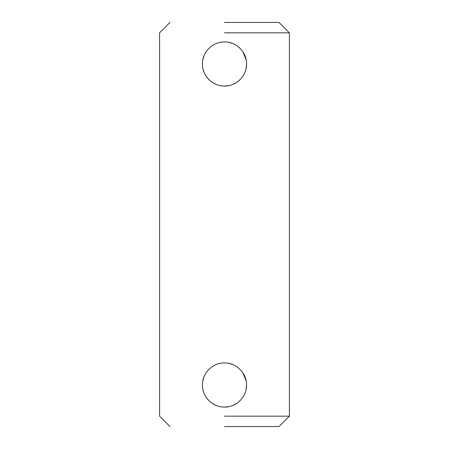 <?xml version="1.0" encoding="UTF-8"?>
<svg xmlns="http://www.w3.org/2000/svg" width="449" height="449" viewBox="0 0 449 449"><rect width="100%" height="100%" fill="white"/><g stroke="black" fill="none" stroke-linecap="round" stroke-linejoin="round"><path stroke-width="0.67" d="M246.136 68.332L246.568 63.994C246.804 75.892 236.37 86.292 224.5 86.062L228.833 85.63M232.997 84.361L236.78 82.33M236.797 82.319L239.699 79.995M224.5 86.062C212.585 86.281 202.207 75.87 202.432 63.994C202.207 52.101 212.602 41.695 224.5 41.925C236.387 41.695 246.804 52.106 246.568 63.994M202.909 68.551L203.79 71.621M206.164 76.274L208.892 79.596M212.225 82.33L215.991 84.356M246.136 389.345L246.568 385.006C246.804 396.905 236.37 407.31 224.5 407.075L228.833 406.648M232.997 405.374L236.78 403.342L239.699 401.013M224.5 407.075C212.585 407.294 202.207 396.888 202.432 385.006C202.207 373.113 212.602 362.713 224.5 362.938C236.387 362.713 246.804 373.125 246.568 385.006M202.909 389.569L203.79 392.634M206.164 397.292L208.892 400.609M212.225 403.348L215.991 405.374M224.5 22.45L279.025 22.45L224.5 22.45M224.5 32.833L289.409 32.833L224.5 32.833M224.5 426.55L279.025 426.55L224.5 426.55M224.5 416.167L289.409 416.167L224.5 416.167M246.175 380.87L242.842 372.737M232.919 364.61L228.917 363.387M246.175 59.852L242.842 51.719M232.919 43.592L228.917 42.369M204.115 55.536L202.858 59.683M204.115 376.554L202.858 380.696M279.025 22.45L289.409 32.833L289.409 416.167L279.025 426.55M169.975 22.45L159.591 32.833L159.591 416.167L169.975 426.55"/></g></svg>
